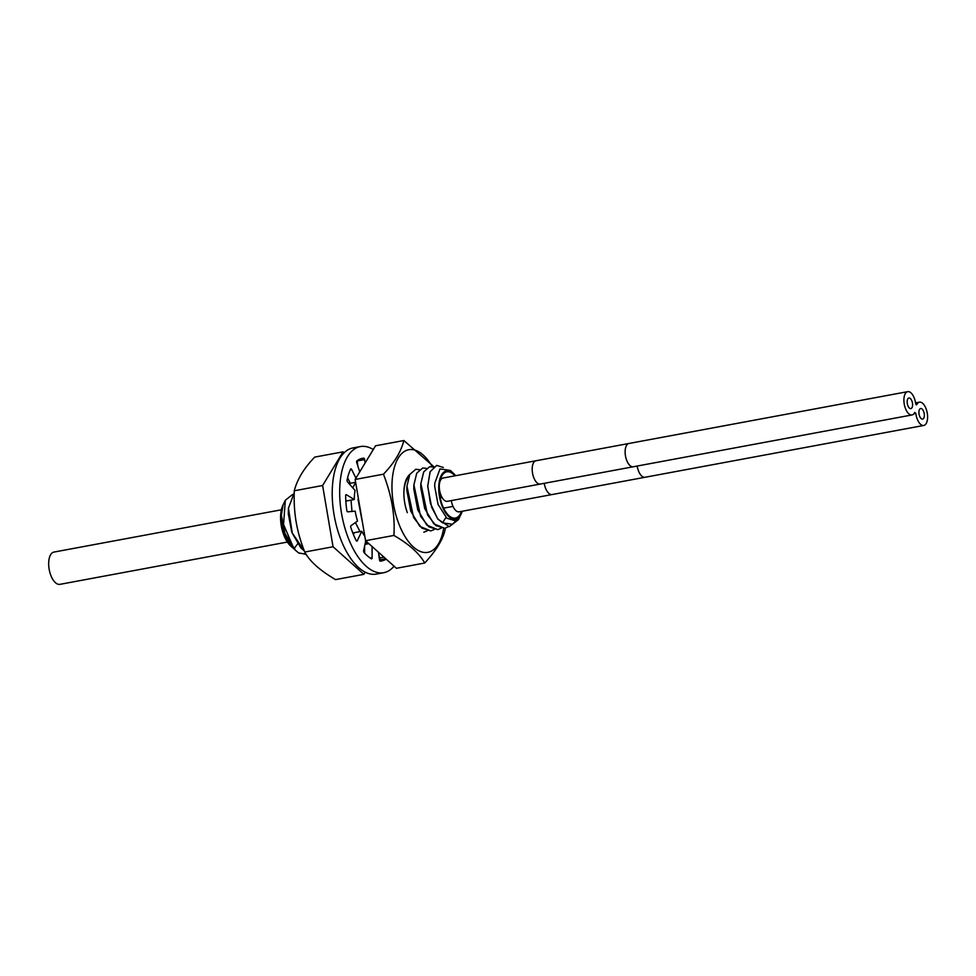 <?xml version="1.0" encoding="UTF-8"?>
<svg xmlns="http://www.w3.org/2000/svg" width="976" height="976" viewBox="0 0 976 976"><rect width="100%" height="100%" fill="white"/><g stroke="black" fill="none" stroke-linecap="round" stroke-linejoin="round"><path stroke-width="1.46" d="M455.633 475.702A24.559 11.761 79.5 0 0 453.657 473.519A24.559 11.761 79.5 0 0 438.932 484.035A24.559 11.761 79.5 0 0 446.239 513.693A24.559 11.761 79.5 0 0 461.184 514.01A24.559 11.761 79.5 0 0 462.246 511.253M439.786 482.107A23.522 11.261 -100.5 0 1 446.825 471.811A23.522 11.261 -100.5 0 1 454.889 475.837M439.273 487.036A23.522 11.261 79.5 0 0 455.414 518.049A23.522 11.261 79.5 0 0 461.502 511.4M282.967 505.141A24.559 11.761 79.5 0 0 282.906 505.263A24.559 11.761 79.5 0 0 280.783 513.437A24.559 11.761 79.5 0 0 290.433 545.743L291.848 547.06L283.235 531.932L281.003 513.071L283.077 504.921M293.483 548.414L291.848 547.06M291.641 531.408L288.359 514.12M295.569 550.549L284.98 533.579L281.393 515.523M292.495 494.551L285.334 500.249L283.54 524.454L293.971 548.878L298.497 552.855A31.671 15.165 79.5 0 0 298.924 553.111L306.049 554.087M284.98 533.579L281.381 515.194L283.125 504.812L285.334 500.249M304.256 550.806L292.251 532.994L288.457 508.191L294.24 492.758L288.432 508.203L288.335 512.241L292.275 533.164L300.767 547.792L304.268 550.842M298.497 552.855L305.354 554.246M448.545 526.613L444.739 528.333L435.808 525.552L427.573 514.974L420.876 483.584L423.73 471.872L429.684 466.699L433.344 467.065M444.727 528.333L433.808 523.807L424.682 508.508L420.754 487.671L420.851 483.584L423.694 471.884L429.672 466.711M441.103 528.248L437.773 529.626L428.83 526.845L420.595 516.267L413.909 484.877L416.728 473.177L422.681 468.004L426.366 468.358M437.76 529.626L426.829 525.1L417.716 509.789L413.775 488.952L413.885 484.877L416.752 473.177L422.681 468.004M434.137 529.541L430.806 530.92L421.864 528.138L413.629 517.573L406.943 486.17L406.809 490.245L410.75 511.095L419.839 526.369L430.733 530.932M427.171 530.834L423.804 532.225M358.058 496.577L362.169 520.733M362.145 520.574L358.082 496.723M360.022 531.615L355.423 522.526M351.055 500.627L351.994 511.448M359.985 531.615L355.398 522.55M367.732 542.644L365.353 542.644L367.732 542.644M353.715 533.884L352.324 531.749M353.702 533.921L352.373 531.896M437.968 519.244L431.648 507.203L427.72 486.353L430.05 471.884L436.638 465.406L430.135 471.75L427.744 485.975L430.44 503.482L437.577 518.671A31.671 15.165 79.5 0 0 437.968 519.244L449.277 526.662L458.476 519.598L460.379 515.609M461.184 514.01L454.694 520.598L446.886 518.232L438.09 504.47L434.71 486.451L434.784 483.169L440.005 468.919L450.351 470.42L453.657 473.519M437.968 504.128L434.71 486.451M431.648 507.203L427.72 486.353M424.682 508.508L420.754 487.671M417.716 509.789L413.775 488.952M443.299 467.455L436.65 465.406M415.739 469.297L409.786 474.47L406.943 486.17L409.761 474.47L415.715 469.297L419.399 469.651M352.763 487.841L355.642 482.4L352.751 487.829M348.883 483.449L349.908 482.461L348.871 483.437M445.959 517.402L442.567 522.855L437.577 518.671M410.75 511.095L406.809 490.245M361.95 520.159L358.021 499.309M442.567 522.855L452.486 524.271L459.928 516.597M287.371 542.058L59.939 584.343A16.409 7.857 79.5 0 1 51.655 577.304A16.409 7.857 79.5 0 1 48.8 560.932A16.409 7.857 -100.5 0 1 53.948 552.074L281.369 509.801M443.08 478.033A11.846 5.673 79.5 0 0 439.664 490.708A11.846 5.673 79.5 0 0 447.411 501.322L540.326 484.047A11.846 5.673 79.5 0 1 532.591 473.433A11.846 5.673 79.5 0 1 536.007 460.757L443.08 478.033M451.315 500.59A11.846 5.673 79.5 0 0 459.159 511.827L552.087 494.551A11.846 5.673 79.5 0 1 544.242 483.315M915.817 413.348A11.846 5.673 79.5 0 0 923.796 425.451A11.846 5.673 79.5 0 0 927.2 412.775A11.846 5.673 79.5 0 0 919.465 402.173A11.846 5.673 79.5 0 0 916.732 404.711L915.671 403.771A11.846 5.673 79.5 0 0 907.704 391.657A11.846 5.673 79.5 0 0 904.301 404.345A11.846 5.673 79.5 0 0 912.035 414.946A11.846 5.673 79.5 0 0 914.768 412.409L915.817 413.348L913.987 413.69M922.125 409.066A5.38 2.574 -100.5 0 1 924.333 414.812A5.38 2.574 -100.5 0 1 922.613 419.107A5.38 2.574 -100.5 0 1 921.124 418.558A5.38 2.574 -100.5 0 1 918.916 412.811A5.38 2.574 -100.5 0 1 920.649 408.517A5.38 2.574 -100.5 0 1 922.125 409.066A5.38 2.574 -100.5 0 1 924.333 414.812A5.38 2.574 -100.5 0 1 922.613 419.107A5.38 2.574 -100.5 0 1 921.124 418.558A5.38 2.574 -100.5 0 1 918.916 412.811A5.38 2.574 -100.5 0 1 920.649 408.517A5.38 2.574 -100.5 0 1 922.125 409.066M910.376 398.562A5.38 2.574 -100.5 0 1 912.584 404.296A5.38 2.574 -100.5 0 1 910.852 408.59A5.38 2.574 -100.5 0 1 909.376 408.053A5.38 2.574 -100.5 0 1 907.168 402.307A5.38 2.574 -100.5 0 1 908.888 398.013A5.38 2.574 -100.5 0 1 910.376 398.562A5.38 2.574 -100.5 0 1 912.584 404.296A5.38 2.574 -100.5 0 1 910.852 408.59A5.38 2.574 -100.5 0 1 909.376 408.053A5.38 2.574 -100.5 0 1 907.168 402.307A5.38 2.574 -100.5 0 1 908.888 398.013A5.38 2.574 -100.5 0 1 910.376 398.562M322.617 485.511L333.048 546.755L363.902 574.339L335.573 579.598C320.018 570.521 309.734 561.334 304.732 552.026C296.472 530.859 293.447 512.498 294.288 490.769C297.143 479.509 303.951 468.285 314.699 457.11L343.027 451.839L322.617 485.511L294.288 490.769M344.089 452.791L343.027 451.839M363.902 574.339L365.207 572.168M333.048 546.755L304.732 552.026M433.82 466.674L403.869 440.53C401.014 451.79 394.219 463.014 383.458 474.19C391.681 495.369 395.158 515.779 393.901 535.446C408.907 544.059 419.192 553.246 424.743 563.018C436.553 550.098 443.348 538.874 445.154 529.358L445.19 528.236M432.356 466.772A52.204 24.998 79.5 0 0 392.401 477.862A52.204 24.998 79.5 0 0 412.25 545.913A52.204 24.998 79.5 0 0 443.641 528.467M407.321 512.644A28.609 13.688 -100.5 0 1 403.881 494.137A28.609 13.688 -100.5 0 1 404.113 488.342A28.609 13.688 -100.5 0 1 409.713 474.568M393.901 535.446L365.573 540.704L396.427 568.288L424.743 563.018M365.573 540.704L355.142 479.46L375.553 445.788L403.869 440.53M355.142 479.46L383.458 474.19M408.676 476.947A26.913 12.883 79.5 0 0 404.113 489.244M373.283 449.533A64.135 30.707 79.5 0 0 360.327 446.569L352.861 447.96A64.135 30.707 79.5 0 0 332.34 499.139A64.135 30.707 79.5 0 0 358.631 567.568A64.135 30.707 79.5 0 0 376.297 574.083L383.763 572.692A64.135 30.707 79.5 0 0 394.072 566.19M345.797 500.322L346.785 500.92L354.264 499.541A35.234 16.873 -100.5 0 1 355.069 490.44L347.59 481.985A1.488 0.72 -100.5 0 1 347.175 479.655A52.204 24.986 -100.5 0 1 350.701 468.968A1.488 0.72 -100.5 0 1 350.884 468.87A1.488 0.72 -100.5 0 1 351.299 469.017A1.488 0.72 -100.5 0 1 351.628 469.48L355.935 478.155M347.602 477.801L350.323 483.291L355.618 482.303M359.741 471.872L356.752 462.722A1.488 0.72 -100.5 0 1 357.082 460.745A1.488 0.72 -100.5 0 1 357.155 460.965L357.899 466.223M378.725 554.429L379.871 557.93A1.488 0.72 -100.5 0 1 379.554 559.907A52.204 24.986 -100.5 0 1 379.505 559.931M364.585 546.182L364.634 553.136M364.804 536.214A35.234 16.873 -100.5 0 1 361.754 531.286L354.288 532.676L353.41 534.519M360.327 446.569A64.135 30.707 79.5 0 0 339.807 497.748A64.135 30.707 79.5 0 0 366.098 566.178A64.135 30.707 79.5 0 0 383.763 572.692M361.754 531.286L357.228 540.826A1.488 0.72 -100.5 0 1 356.887 541.131A1.488 0.72 -100.5 0 1 356.02 540.216A52.204 24.986 -100.5 0 1 350.726 527.138A1.488 0.72 -100.5 0 1 351.018 525.698L357.521 521.025A35.234 16.873 -100.5 0 1 355.191 511.156L347.761 511.827A1.488 0.72 -100.5 0 1 346.761 510.021A52.204 24.986 -100.5 0 1 345.675 496.101A1.488 0.72 -100.5 0 1 346.126 494.673A1.488 0.72 -100.5 0 1 346.431 494.747L354.264 499.541M372.063 546.511L372.137 557.76A1.488 0.72 -100.5 0 1 371.649 558.833A1.488 0.72 -100.5 0 1 371.356 558.772A52.204 24.986 -100.5 0 1 364.304 552.77A1.488 0.72 -100.5 0 1 363.645 550.513L365.744 540.863M386.154 559.114A52.204 24.986 -100.5 0 1 381.567 560.968A52.204 24.986 -100.5 0 1 380.164 561.151A1.488 0.72 -100.5 0 1 379.481 559.748L378.42 552.196M357.094 460.745L357.07 460.745A1.488 0.72 -100.5 0 1 357.094 460.745A52.204 24.986 -100.5 0 1 362.486 458.317A52.204 24.986 -100.5 0 1 363.889 458.147A1.488 0.72 -100.5 0 1 364.036 458.256A1.488 0.72 -100.5 0 1 364.621 459.574L365.109 463.014M363.889 458.147L361.12 458.659M368.843 543.632L364.987 544.352M385.752 558.76L379.53 559.907M297.619 543.815L293.971 548.878M536.007 460.757L628.934 443.482A11.846 5.673 79.5 0 0 625.518 456.158A11.846 5.673 79.5 0 0 633.253 466.772L540.326 484.047M637.169 466.04A11.846 5.673 79.5 0 0 645.014 477.276L552.087 494.551M916.122 404.82L916.732 404.711M351.628 469.48L350.347 469.712M364.621 459.574L357.155 460.965M357.228 540.826L356.447 540.96M372.137 557.76L370.294 558.101M383.983 557.162L379.871 557.93M438.09 504.47L437.834 503.787M288.335 512.241L288.359 514.535M292.275 533.164L291.495 531.017M281.393 515.865L281.381 515.194M645.014 477.276L923.796 425.451M915.549 402.893L919.465 402.173M633.253 466.772L912.035 414.946M628.934 443.482L907.704 391.657M441.262 495.893L439.895 496.15M453.01 506.398L443.616 508.142M442.079 497.479L440.213 497.833"/></g></svg>
